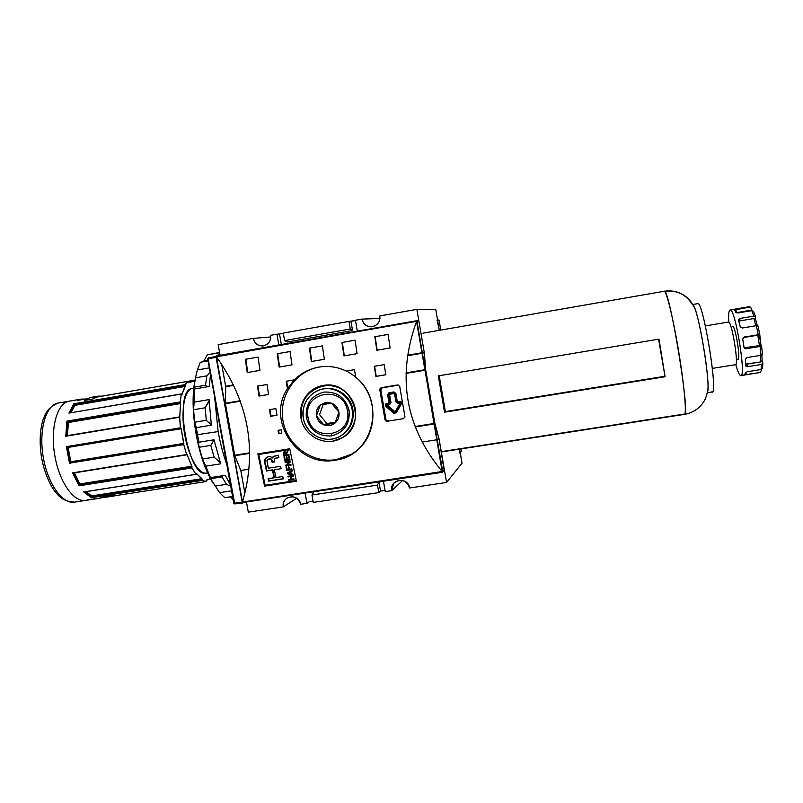 <?xml version="1.0" encoding="UTF-8"?>
<svg xmlns="http://www.w3.org/2000/svg" width="803" height="803" viewBox="0 0 803 803"><rect width="100%" height="100%" fill="white"/><g stroke="black" fill="none" stroke-linecap="round" stroke-linejoin="round"><path stroke-width="1.2" d="M300.633 504.294L306.947 503.351L305.12 493.082L306.947 503.351L309.255 501.755L306.947 503.351L300.633 504.294C299.017 492.831 280.889 495.581 283.349 506.884C282.857 503.3 283.981 500.41 286.731 498.231C293.356 495.16 297.993 497.177 300.633 504.294M309.255 501.755L313.05 501.182L309.255 501.755M313.26 502.407L378.805 492.6L377.5 485.112L378.805 492.6L380.532 491.065L378.805 492.6L313.26 502.407L311.955 495.009L377.5 485.112L378.946 481.991L377.5 485.112L311.955 495.009L313.933 491.827L311.955 495.009L313.26 502.407M385.049 490.392L380.532 491.065L378.946 481.991L380.532 491.065L385.049 490.392M385.269 491.627L391.754 490.653L393.721 483.296C400.797 478.237 406.097 479.792 409.64 487.983L446.548 482.452L439.171 439.412L446.548 482.452L461.996 463.19L459.597 449.138L461.996 463.19L446.548 482.452L409.64 487.983C408.044 476.299 389.294 479.15 391.754 490.653L402.664 480.465L391.754 490.653L385.269 491.627L383.453 481.218L385.269 491.627M422.227 442.062L436.702 439.793L422.227 442.062M437.294 439.703L439.171 439.412L434.955 423.854L439.171 439.412L437.294 439.703M248.298 512.133L283.349 506.884L296.698 498.201L283.349 506.884L248.298 512.133L246.461 501.955L248.298 512.133M244.865 493.102L240.8 470.478L248.93 469.203L240.8 470.478L244.865 493.102M260.604 467.376L261.116 467.296L260.604 467.376M266.726 469.735L266.225 469.805L266.726 469.735M355.488 320.517L350.951 321.32L352.557 330.525L350.279 328.989L284.593 340.572L350.279 328.989L352.557 330.525L287.404 341.988L352.557 330.525L350.951 321.32L348.954 321.411L350.279 328.989L348.954 321.411L355.488 320.517M279.504 333.998L283.308 333.325L279.504 333.998L281.371 344.507L279.504 333.998L276.935 334.199L278.842 344.959L276.935 334.199L279.504 333.998M345.691 391.994C337.862 385.882 329.28 384.135 319.935 386.765C306.043 392.426 299.86 402.885 301.386 418.132C295.875 393.851 327.132 375.152 345.691 391.994M361.932 319.102L379.96 318.47L361.932 319.102C363.187 324.021 366.309 326.59 371.287 326.791L372.472 326.66C377.822 325.155 380.281 321.571 379.869 315.92L416.867 309.346L435.778 309.567L416.867 309.346L424.245 352.366L416.867 309.346L379.869 315.92C380.281 321.571 377.822 325.155 372.472 326.66C366.951 327.062 363.438 324.542 361.932 319.102L355.438 320.256L357.335 331.157L355.438 320.256L361.932 319.102M270.611 335.313L276.935 334.199L270.611 335.313C271.053 340.863 268.694 344.377 263.535 345.842C258.195 346.223 254.772 343.734 253.286 338.394C254.631 343.443 257.823 345.952 262.872 345.932L263.535 345.842C268.694 344.377 271.053 340.863 270.611 335.313M283.268 333.074L348.954 321.411L283.268 333.074L284.593 340.572L283.268 333.074M234.797 455.702L249.653 453.344L234.797 455.702L240.8 470.478L234.797 455.702L225.432 403.708L240.328 401.209L225.432 403.708L234.797 455.702M225.723 386.725L233.643 385.38L225.723 386.725L225.432 403.708L225.723 386.725L221.718 364.442L225.643 386.243L233.422 384.918L225.643 386.243L225.342 403.216L240.157 400.737L225.342 403.216L234.707 455.221L249.653 452.842L234.707 455.221L225.342 403.216L225.643 386.243L221.718 364.442L225.723 386.725M220.072 355.287L218.155 344.628L253.286 338.394L270.752 336.959L253.286 338.394L218.155 344.628L220.072 355.287M436.962 320.076L437.655 320.568L439.321 330.324L435.778 309.567L439.321 330.324L437.063 320.066M415.312 426.975L433.991 424.004L415.312 426.975M425.731 370.093L434.955 423.854L425.359 370.153L424.325 352.858L425.731 370.093M406.047 373.395L424.777 370.253L406.047 373.395M407.643 355.709L421.856 353.28L407.643 355.709M422.448 353.179L424.285 352.868L422.448 353.179M287.404 341.988L284.593 340.572L287.404 341.988M352.908 409.711C354.284 421.746 349.857 430.679 339.619 436.491L341.476 435.477C350.479 429.394 354.284 420.802 352.908 409.711C350.71 394.976 334.409 384.778 320.748 389.515C334.409 384.778 350.71 394.976 352.908 409.711L352.216 410.012C350.008 395.116 333.446 384.888 319.704 389.826C307.378 395.006 301.908 404.401 303.283 418.002C305.712 435.005 326.66 445.053 340.753 435.848C349.777 429.746 353.601 421.123 352.216 410.012C349.967 396.531 336.327 386.655 323.248 388.953C310.129 391.061 300.824 404.682 303.283 418.002C305.552 431.352 318.982 441.208 332.061 439.04C345.16 437.063 354.665 423.452 352.216 410.012M331.509 435.909C318.389 436.571 309.998 430.438 306.324 417.51C305.341 404.13 311.162 395.658 323.8 392.105C311.162 395.658 305.341 404.13 306.324 417.51C309.998 430.438 318.389 436.571 331.509 435.909C344.186 432.446 350.058 423.984 349.124 410.514C345.42 397.485 336.979 391.342 323.8 392.105C336.979 391.342 345.42 397.485 349.124 410.514C350.058 423.984 344.186 432.446 331.509 435.909L331.589 434.102M382.158 387.849L398.689 385.099L382.158 387.849L380.803 389.796L386.022 419.899L380.803 389.796L382.158 387.849L383.643 387.287L382.158 387.849M460.069 452.721L459.597 449.138L459.657 453.002M440.767 330.073L439.131 320.467L437.655 320.568L439.131 320.467L438.478 319.975L439.121 320.417L440.767 330.073L439.121 320.417M461.344 451.266L460.139 452.32L461.384 450.905L461.042 448.917L461.344 451.266M332.833 441.168L342.761 437.474C368.306 423.372 351.584 379.227 323.047 385.53L319.514 386.373C306.063 390.479 297.772 405.676 301.266 419.618C304.588 433.6 318.962 443.447 332.833 441.168C318.319 443.577 303.404 432.626 300.884 417.801C298.154 403.016 308.482 387.879 323.047 385.53C337.581 382.961 352.748 393.932 355.247 408.918C357.967 423.864 347.388 438.98 332.833 441.168M336.086 459.657L351.513 454.217L336.086 459.657C312.287 463.512 287.875 445.946 283.178 421.816C278.149 397.756 293.988 372.441 317.647 367.342C293.988 372.441 278.149 397.756 283.178 421.816C287.875 445.946 312.287 463.512 336.086 459.657L335.242 460.159C298.023 467.697 265.923 420.943 287.414 388.712L286.229 381.254L294.33 379.879C300.653 373.616 308.141 369.5 316.804 367.513L318.881 367.112C328.367 365.566 337.481 366.881 346.234 371.066L354.494 369.661L355.699 377.209C378.936 395.588 378.584 435.497 355.036 451.858C349.114 456.204 342.52 458.975 335.242 460.159C298.023 467.697 265.923 420.943 287.414 388.712L294.33 379.879C301.195 373.094 309.376 368.838 318.881 367.112C328.367 365.566 337.481 366.881 346.234 371.066L354.494 369.661L355.699 377.209C386.594 401.088 373.084 456.214 335.242 460.159M346.635 370.996L355.629 376.768L346.635 370.996M302.109 405.053C304.307 397.485 308.824 391.814 315.639 388.06L320.558 386.072L315.639 388.06C308.824 391.814 304.307 397.485 302.109 405.053M265.141 485.283L258.737 454.448L289.2 449.62L258.737 454.448L265.141 485.283L295.514 480.616L265.141 485.283M289.993 460.039L289.221 456.184L288.618 456.275L289.251 459.446L287.484 459.728L286.912 456.837L286.3 456.927L286.882 459.818L285.256 460.079L284.633 456.977L284.021 457.078L284.784 460.862L289.993 460.039L284.784 460.862L284.021 457.078L284.633 456.977L285.256 460.079L286.882 459.818L286.3 456.927L286.912 456.837L287.484 459.728L289.251 459.446L288.618 456.275L289.221 456.184L289.993 460.039M289.431 469.273L288.939 466.874L288.327 466.975L288.819 469.374L287.203 469.625L286.631 466.884L286.029 466.975L286.731 470.407L291.941 469.594L291.8 468.912L289.431 469.273L291.8 468.912L291.941 469.594L286.731 470.407L286.029 466.975L286.631 466.884L287.203 469.625L288.819 469.374L288.327 466.975L288.939 466.874L289.431 469.273M291.439 479.19L290.877 476.53L293.316 476.159L293.165 475.476L287.966 476.279L288.106 476.962L290.264 476.631L290.837 479.291L288.668 479.622L288.819 480.304L294.018 479.501L293.878 478.819L291.439 479.19L293.878 478.819L294.018 479.501L288.819 480.304L288.668 479.622L290.837 479.291L290.264 476.631L288.106 476.962L287.966 476.279L293.165 475.476L293.316 476.159L290.877 476.53L291.439 479.19M266.466 470.98L265.602 464.285C264.488 461.344 264.97 458.965 267.038 457.148C264.97 458.965 264.488 461.344 265.602 464.285L266.937 470.739L272.89 469.815L274.064 477.835L272.428 470.046L266.466 470.98L265.141 464.515C264.006 461.595 264.488 459.206 266.586 457.349C268.824 456.194 270.782 456.415 272.448 458.001L273.582 456.315L278.4 455.221L278.882 457.64L274.787 458.443L274.415 461.916L272.127 462.267L271.725 460.651C270.872 458.945 269.517 458.563 267.66 459.527L267.258 463L268.322 468.209L280.628 466.292L281.12 468.691L274.325 469.755L275.961 477.544L282.756 476.5L283.258 478.879L268.624 481.138L268.112 478.759L274.064 477.835L272.428 470.046L266.466 470.98L265.141 464.515C262.27 459.687 268.373 453.886 272.448 458.001L272.598 457.138M293.055 474.934L292.904 474.212L291.238 473.931L290.796 471.833L292.242 471.06L292.101 470.347L287.283 473.057L287.454 473.83L293.055 474.934L287.454 473.83L287.283 473.057L292.101 470.347L292.242 471.06L290.796 471.833L291.238 473.931L292.904 474.212L293.055 474.934M286.842 465.148L290.365 461.876L290.214 461.143L285.005 461.966L285.145 462.648L289.21 462.016L285.677 465.288L285.828 466.011L291.037 465.198L290.897 464.515L286.842 465.148L290.897 464.515L291.037 465.198L285.828 466.011L285.677 465.288L289.21 462.016L285.145 462.648L285.005 461.966L290.214 461.143L290.365 461.876L286.842 465.148M286.44 454.096L288.136 450.654L286.169 452.892L283.951 451.828L283.369 453.745L283.82 456.044L289.03 455.221L288.899 454.528L286.591 454.889L286.44 454.096L286.591 454.889L288.899 454.528L289.03 455.221L283.82 456.044L283.499 452.23L285.015 451.677L286.169 452.892L288.136 450.654L286.44 454.096M439.08 438.92L444.119 470.357L439.08 438.92L434.865 423.352L439.08 438.92M442.604 470.678L443.678 470.508L442.604 470.678M265.462 466.121L265.964 466.041L265.462 466.121M418.132 320.698L418.905 321.25L424.245 352.366L425.65 369.591L434.865 423.352L425.65 369.591L424.245 352.366L418.905 321.25L418.132 320.698M407.713 355.187L421.776 352.788L407.713 355.187M422.368 352.688L424.245 352.366L422.368 352.688M442.614 472.084L444.36 469.725L442.754 471.562L416.687 320.949L216.429 356.803C248.669 401.962 257.372 450.272 242.536 501.755C257.372 450.272 248.669 401.962 216.429 356.803L242.406 502.407L442.614 472.084L242.406 502.407L216.067 356.482L216.669 355.88L216.067 356.211L242.486 502.066L442.142 471.512C405.284 426.905 396.722 376.968 416.436 321.682C396.722 376.968 405.284 426.905 442.142 471.512L416.687 320.949L216.669 355.88L416.215 320.809L418.905 321.25L416.998 321.371L442.624 472.074L416.516 321.341L216.067 356.211L242.406 502.407L442.614 472.084L444.28 470.177M289.773 448.767L296.387 481.228L264.589 486.116L257.873 453.836L289.773 448.767L296.387 481.228L264.589 486.116L257.873 453.836L289.773 448.767M281.863 433.118L278.661 433.64L278.049 430.348L281.251 429.826L281.863 433.118L278.661 433.64L278.049 430.348L281.251 429.826L281.863 433.118M276.995 415.231L270.601 416.285L269.457 409.671L275.861 408.607L276.995 415.231L270.601 416.285L269.457 409.671L275.861 408.607L276.995 415.231M376.205 376.346L374.589 366.258L376.205 376.346L385.831 374.73L375.894 376.436L374.268 366.309L384.205 364.622L385.831 374.77L375.894 376.436L374.268 366.309L384.205 364.622L385.831 374.77L375.894 376.436M268.583 394.484L259.008 396.09L257.432 386.143L266.998 384.517L268.583 394.484L259.008 396.09L257.432 386.143L266.998 384.517L268.583 394.484M374.82 336.728L388.07 334.439L375.142 336.688L377.169 350.188L390.117 347.96L376.858 350.249L374.82 336.728L388.07 334.419L390.117 347.96L376.858 350.249L374.82 336.728L388.07 334.419L390.117 347.96L376.858 350.249M344.306 355.849L357.074 353.651L343.945 355.92L341.948 342.459L355.056 340.181L357.074 353.661L343.945 355.92L341.948 342.459L355.056 340.181L342.319 342.419L344.306 355.849L357.074 353.651L355.056 340.181L342.319 342.419L343.945 355.92M245.347 359.312L258.064 357.114L245.848 359.242L247.725 372.482L259.951 370.374L247.234 372.572L245.347 359.312L258.064 357.094L259.951 370.384L247.234 372.572L245.347 359.312L258.064 357.094L259.951 370.384L247.234 372.572M279.595 366.991L291.991 364.863L279.133 367.081L277.216 353.752L290.064 351.513L291.991 364.863L279.133 367.081L277.216 353.752L290.064 351.513L277.677 353.691L279.595 366.991L291.991 364.863L290.064 351.513L277.677 353.691L279.133 367.081M311.785 361.45L324.362 359.282L311.373 361.531L309.416 348.141L322.394 345.872L324.362 359.292L311.373 361.531L309.416 348.141L322.394 345.872L309.828 348.08L311.785 361.45L324.362 359.282L322.394 345.872L309.828 348.08L311.373 361.531M379.779 389.656L385.028 419.899L379.779 389.656L381.154 387.698L397.756 384.938L381.154 387.698L379.779 389.084L379.779 389.656L380.793 389.274L379.779 389.656M397.756 384.938L399.703 386.353L404.943 416.687L399.703 386.353L397.756 384.938M404.943 416.687L403.578 418.634L386.986 421.304L403.578 418.634L404.943 416.687M386.986 421.304L385.028 419.899L385.932 419.397L385.028 419.899L386.414 421.294L388.461 420.481L386.986 421.304M406.067 372.883L424.687 369.751L406.067 372.883M415.131 426.493L433.911 423.502L415.131 426.493M381.766 387.598L381.395 388.19L381.766 387.598M286.681 381.174L287.414 388.712L286.229 381.254L294.761 379.779L287.855 388.602L286.681 381.174M259.489 395.969L257.914 386.062L259.489 395.969L268.573 394.434L259.008 396.09M271.063 416.125L269.938 409.59L271.063 416.125L276.985 415.151L270.601 416.285M279.103 433.459L278.521 430.267L279.103 433.459L281.843 433.018L278.661 433.64M259.208 454.237L289.632 449.409L259.208 454.237M265.06 485.855L296.357 481.047L265.06 485.855L258.385 453.755L265.06 485.855L264.589 486.116M274.004 456.114L272.448 458.001L274.004 456.114M266.937 470.739L272.89 469.815L274.526 477.594L268.112 478.759L268.624 481.138L283.258 478.879L282.756 476.5L275.961 477.544L274.325 469.755L281.12 468.691L280.628 466.292L268.322 468.209L266.967 460.561L267.69 459.507M269.085 480.887L268.614 478.678L269.085 480.887L283.228 478.708L268.624 481.138M268.202 459.276L268.132 459.306C269.979 458.352 271.334 458.724 272.187 460.43L272.588 462.046L274.395 461.765L272.127 462.267L271.103 459.446M275.118 458.302L278.852 457.499L274.616 458.543L274.415 461.916L272.127 462.267M291.308 476.289L293.276 475.988L291.308 476.289M293.978 479.321L288.819 480.304L289.15 479.552L289.251 480.053L293.978 479.321M291.268 479.04L290.706 476.38L288.106 476.962L288.438 476.209L288.548 476.721L290.706 476.38L291.268 479.04M292.985 474.593L287.454 473.83L287.283 473.057L292.101 470.357L287.725 472.816L287.886 473.599L292.985 474.593M288.95 473.489L287.906 473.358L290.234 472.134L290.586 473.82L287.906 473.358L290.234 472.134L290.586 473.82L288.95 473.489M289.341 472.616L290.666 471.893L290.586 473.82L290.666 471.893L289.19 472.696M291.911 469.434L286.731 470.407L286.5 466.904L287.173 470.167L291.911 469.434M289.261 469.133L288.799 466.894L289.261 469.133M291.007 465.047L285.828 466.011L285.677 465.288L289.652 461.785L285.145 462.648L285.477 461.886L285.587 462.428L289.652 461.785L286.119 465.057L286.269 465.79L291.007 465.047M289.963 459.898L284.784 460.862L284.493 456.997L285.226 460.641L289.963 459.898M287.313 459.607L286.771 456.857L287.313 459.607M289.682 459.236L289.08 456.204L289.682 459.236M284.252 451.708L283.369 453.745L284.262 455.823L289.01 455.08L283.82 456.044L283.83 452.189M286.601 452.681L288.167 450.814L286.601 452.681M283.971 453.605L284.573 452.36L285.988 454.99L284.292 455.251L283.931 453.073L285.015 452.149L285.988 454.99L284.292 455.251L283.971 453.605M285.015 452.149L285.948 452.671L285.988 454.99L286.129 453.293L285.015 452.149L284.392 452.41M207.776 358.831L233.834 503.2L242.205 502.327L216.097 356.612L216.087 357.325L208.097 358.76L234.165 503.24L242.205 502.327L242.616 502.989L216.087 357.325L207.736 358.841L234.757 503.882L233.793 503.23L207.776 358.831L208.389 357.887M243.71 502.377L242.616 502.989L243.71 502.377M102.382 497.007L106.458 497.157L114.859 495.852L110.844 495.682L102.382 497.007L110.844 495.682L102.382 497.007L110.844 495.682L114.859 495.852M84.285 491.837L91.351 497.689L202.296 480.385L206.17 481.529L206.17 480.535L206.16 481.529L202.296 480.385L91.351 497.689L91.783 495.903L201.914 478.698L202.105 479.311L196.354 473.389L201.914 478.698L91.783 495.903L85.871 491.667L91.783 495.903L91.582 496.505L85.048 491.797L91.582 496.575L202.105 479.311L91.552 497.017L202.095 479.762L202.296 480.385L202.105 479.311L91.552 497.017L91.351 497.689L83.653 491.938L196.022 474.362L191.967 467.938L195.912 474.302L84.245 491.878M70.052 462.488L183.596 444.049L70.012 462.498L67.131 447.06L180.735 428.32L180.464 427.818L66.418 446.659L69.5 463.15L66.418 446.649L180.464 427.818L179.581 417.229L66.328 435.808L179.691 416.887L180.464 427.818L181.177 428.762L180.906 428.27L67.161 447.06L66.418 446.649L67.151 447.06L70.012 462.498L69.51 463.15L183.526 444.651L183.596 444.049L186.667 454.759L183.606 444.049L183.526 444.651L69.5 463.15L70.815 461.755L183.837 443.397L183.777 443.989L181.177 428.762L183.837 443.397L70.815 461.755L68.135 447.401L67.472 447.01L68.135 447.401L70.815 461.755L70.303 462.408L67.422 447.02L70.273 462.418L183.777 443.989L70.273 462.418L70.212 463.411M181.297 393.922L180.143 402.674L181.297 393.922L68.938 413.093L181.578 394.002L68.938 413.093L73.846 403.779L184.911 384.677L184.951 385.35L187.982 381.355L184.911 384.677L73.846 403.779L74.257 404.31L73.846 403.779L68.938 413.093L181.297 393.922M98.438 396.12L92.907 399.001L84.435 400.456L92.907 399.001L84.435 400.456L90.056 397.565L101.961 396.15L98.438 396.12L92.907 399.001L95.085 397.375L188.002 381.345L95.115 397.365L92.907 399.001L84.435 400.456L86.654 398.83L77.821 400.346L86.654 398.83L77.821 400.346L81.284 399.081L58.147 403.076C46.052 404.802 38.604 429.525 43.141 456.556C47.518 483.617 62.483 504.515 74.468 502.136C63.076 501.192 59.874 497.348 54.795 491.326C48.421 482.282 43.964 470.789 41.415 456.847C39.347 442.814 39.879 430.468 43.001 419.808C45.871 412.431 47.658 407.733 58.147 403.076L81.304 399.081L84.937 399.101L81.304 399.081L77.821 400.346L86.664 398.82L84.435 400.456L90.097 397.555M194.838 380.763L193.623 380.351L193.633 381.295L193.623 380.351L194.838 380.763M101.941 396.16L193.623 380.351L101.971 396.16M113.374 495.983L206.17 481.529M206.17 480.535L210.366 478.427L206.17 480.535M96.169 498.663L104.942 497.288L96.169 498.663M193.633 381.295L188.575 382.67L188.253 381.766L188.605 382.66L193.633 381.295M85.038 399.101L81.304 399.081M181.578 394.002L181.92 394.604L181.578 394.002M185.152 386.424L182.01 394.484L185.112 385.751L185.152 386.424L74.91 405.354L74.257 404.31L69.741 412.852L74.257 404.31L185.112 385.751L74.468 404.762L70.182 412.772L74.498 404.822L74.91 405.354L70.955 412.642L74.91 405.354L185.152 386.424M196.233 473.328L196.133 474.071L196.233 473.328M186.477 454.789L72.631 472.867L79.005 485.815L191.967 467.938L191.887 467.216L191.967 467.938L79.005 485.815L79.868 483.968L191.907 466.202L191.987 466.914L187.059 454.598L191.907 466.202L79.868 483.968L74.398 472.857L79.868 483.968L79.527 484.691L73.725 472.967L79.507 484.741L191.987 466.914L79.507 484.741L191.887 467.216L79.367 485.042L79.015 485.805L72.631 472.867L186.386 454.598L73.234 473.047M179.782 416.928L180.514 403.568L179.762 416.908M180.334 402.885L180.514 403.568L180.143 402.674L67.542 421.726L66.92 421.123L179.972 401.982L66.92 421.123L67.502 421.685L66.438 435.788L67.502 421.685L180.334 402.885M192.489 388.451L192.218 388.501C172.966 389.455 187.852 479.05 206.271 473.077L207.596 472.867M67.813 421.956L68.396 422.519L67.412 435.627L68.396 422.519L67.813 421.956L66.749 435.738L67.813 421.956M320.297 404.993L331.519 403.136L325.637 402.524L320.297 404.993C317.115 407.884 315.83 411.507 316.452 415.854C317.356 420.16 319.805 423.161 323.8 424.877C327.895 426.303 331.629 425.7 335.022 423.061C338.224 420.18 339.518 416.556 338.906 412.18C337.993 407.864 335.534 404.853 331.519 403.136L338.906 412.18L335.022 423.061L323.8 424.877L316.452 415.854L320.297 404.993L325.637 402.524L326.259 403.939L320.297 404.993L316.452 415.854C315.83 411.507 317.115 407.884 320.297 404.993M306.816 417.339L308.021 417.229C311.564 443.166 352.848 436.631 347.418 410.795C343.754 384.627 302.43 391.593 308.021 417.229C302.43 391.593 343.754 384.627 347.418 410.795L349.114 410.433M319.574 414.629L326.841 423.542L323.8 424.877C319.805 423.161 317.356 420.16 316.452 415.854L323.8 424.877L335.022 423.061C331.629 425.7 327.895 426.303 323.8 424.877L326.841 423.542L335.423 422.157L326.841 423.542L319.574 414.629L323.177 404.471L319.574 414.629M212.654 482.362C205.498 470.678 200.017 454.839 196.223 434.835C192.318 411.989 192.088 392.918 195.52 377.631C192.088 392.918 192.318 411.989 196.223 434.835C200.017 454.839 205.498 470.678 212.654 482.362M233.161 499.727L230.13 496.856L233.161 499.727M230.732 486.257L226.466 484.329L215.084 486.086L226.466 484.329L222.06 476.902L210.597 478.698L219.57 492.661L231.555 490.824L219.57 492.661L224.78 497.669L219.57 492.661L210.597 478.698L205.769 466.192L210.456 477.634L225.282 475.316L210.456 477.634L209.914 476.952M214.11 457.158L210.818 445.384L214.11 457.158L202.527 459.005L205.769 466.192L220.684 463.833L213.999 439.793L220.684 463.833L205.769 466.192L202.527 459.005L199.204 447.261C198.542 444.22 198.471 442.543 198.993 442.222L197.548 434.965L198.993 442.222L213.999 439.793L198.993 442.222C198.471 442.543 198.542 444.22 199.204 447.261L202.527 459.005L214.11 457.158L220.273 462.628M218.155 431.602L214.602 396.863L218.155 431.602C220.343 443.587 223.234 454.568 226.817 464.556C223.234 454.568 220.343 443.587 218.155 431.602L196.223 434.835M230.551 485.273L225.282 475.316L230.551 485.273M232.579 496.485L224.78 497.669L232.579 496.485M219.57 352.477L207.224 354.866L219.6 352.688L207.224 354.866L203.962 360.828L207.224 354.866M217.201 355.789L219.721 353.33L217.201 355.789M208.107 360.898L200.298 362.263L197.357 369.952L209.362 367.864L197.357 369.952L195.47 377.822L197.357 369.952L200.298 362.263L208.107 360.898M205.488 385.229L206.863 375.854L205.488 385.229L194.015 387.197C193.824 389.565 193.955 390.168 194.396 389.013L209.232 386.474L210.527 374.278L209.232 386.474L194.396 389.013L194.145 402.122L209.081 399.593L194.145 402.122L193.583 409.721L194.015 387.197L195.47 377.822L194.015 387.197L205.488 385.229L207.937 386.695M206.281 420.3L205.177 407.773L206.281 420.3L194.657 422.227L196.344 427.638L211.36 425.158L209.081 399.593L211.36 425.158L196.344 427.638L197.548 434.965L194.657 422.227L193.583 409.721L194.657 422.227L206.281 420.3L211.309 424.877M202.747 361.832L203.962 360.828L202.747 361.832M205.177 407.773L193.583 409.721L205.177 407.773L209.101 400.587L207.656 404.28M210.818 445.384L199.204 447.261L210.818 445.384L214.04 439.964M226.466 484.329L222.06 476.902L223.174 475.647M206.863 375.854L195.47 377.822L206.863 375.854L210.195 372.462M732.577 326.409L732.727 326.389C735.327 325.757 740.848 359.774 738.057 359.212L736.371 359.483M730.118 309.948C728.803 310.239 728.351 314.294 728.763 322.113C728.361 314.475 728.783 310.42 730.037 309.958L730.118 309.948C735.227 307.88 746.509 376.968 740.838 375.623L740.517 375.573C739.212 374.86 737.626 371.177 735.749 364.502C737.626 371.177 739.212 374.86 740.517 375.573C746.86 380.04 735.458 308.001 730.118 309.948L748.898 306.776L751.568 308.432L749.229 306.746M746.228 374.7L759.939 372.512L744.702 374.82L745.435 372.692L744.873 374.85L746.228 374.7L745.806 372.271L746.228 374.7M762.85 363.257L762.097 360.527L762.81 362.916L761.435 364.452L761.114 369.541L747.262 371.749L745.435 372.692L747.262 371.749L761.114 369.541L761.435 364.452L747.493 366.69L761.435 364.452L762.85 363.257L762.489 368.376L761.114 369.541L762.489 368.376M762.097 360.617L760.692 361.932L745.676 364.1L746.77 364.171L747.493 366.69L745.776 366.068L745.375 359.312L745.736 365.837L746.91 366.72L747.493 366.69L746.77 364.171L760.692 361.932L760.451 355.398L760.692 361.932L762.097 360.738L761.896 355.036L762.097 360.738M761.565 345.882L760.943 345.16L761.535 345.822L760.09 346.454L761.033 355.297L747.001 357.566L745.375 359.312L747.001 357.566L761.033 355.297L760.09 346.454L746.007 348.743L761.565 345.882L762.469 354.384L761.033 355.297L762.469 354.324M758.012 326.018L756.366 325.667L758.233 334.68L743.769 337.511L757.811 335.202L744.15 337.009L742.695 338.976L744.15 337.009L759.779 334.65L760.943 345.2L745.435 348.05L746.007 348.743L744.863 348.562L744.12 347.729L746.007 348.743L744.03 347.368L742.695 338.976L744.12 347.729L759.467 345.762L757.811 335.202L759.789 334.61L758.233 334.68L756.366 325.667L742.323 328.005L756.366 325.667L758.002 325.968L759.789 334.61L758.002 325.968M742.323 328.005L740.225 326.781L738.479 319.965L740.346 327.102L742.323 328.005M753.535 311.333L751.829 310.631L753.826 316.131L739.864 318.47L739.924 320.869L753.856 318.53L739.924 320.869L739.864 318.47L738.479 319.965L739.864 318.47L753.826 316.131L751.829 310.631L737.957 312.959L751.829 310.631L753.535 311.333L755.533 316.763L753.826 316.131L755.533 316.763M737.957 312.959L735.909 312.508L734.454 309.958L736.02 312.658L737.957 312.959M734.454 309.958L749.631 307.077L735.899 309.396L736.361 312.668L750.082 310.359L751.437 310.691L750.082 310.359L736.1 312.718L735.899 309.396L734.454 309.958M761.174 369.531L761.364 370.595L759.939 372.512L761.364 370.595L761.174 369.531M755.613 319.333L755.583 317.044L755.613 319.333M751.869 310.62L751.568 308.432L751.869 310.62M761.555 345.932L762.469 354.384M739.924 320.869L738.86 321.351L739.924 320.869M755.593 319.263L753.856 318.53L755.824 325.757L753.856 318.53L755.553 319.162L757.319 325.627L755.553 319.162M712.371 368.396L735.478 364.682C739.041 365.465 731.824 321.07 728.542 322.033L728.381 322.053M707.353 392.697L712.261 391.924C718.414 394.193 703.026 300.362 697.777 303.644L697.687 303.664M444.541 412.18L438.328 375.874L658.992 339.117L438.328 375.874L444.541 412.18L445.354 411.588L439.211 375.724L445.354 411.588L664.583 376.336L444.541 412.18L665.075 376.737L658.58 339.187L665.075 376.737L444.541 412.18M658.992 339.117L665.075 376.737L658.992 339.117M707.503 391.934L707.915 389.284C709.31 376.537 699.915 319.423 694.475 307.609L693.19 305.13C698.53 309.817 711.036 385.55 707.503 391.934M389.345 403.839L389.616 404.612L387.257 404.993L395.106 411.829L393.741 413.254L395.106 411.829L395.116 412.732L394.424 412.541L386.574 405.706L386.685 404.331L389.314 403.849L387.588 394.705L388.953 392.757L393.912 391.934L395.859 393.34L397.304 401.721L399.673 401.339C401.289 401.46 401.871 402.313 401.42 403.879L396.28 412.842L393.741 413.254L385.882 406.408C384.928 405.083 385.199 404.1 386.675 403.457L389.043 403.076L389.335 403.839L390.981 402.664L389.616 404.612L387.257 404.993L395.106 411.829L400.235 402.875L397.876 403.267L395.929 401.861L394.484 393.49L389.535 394.303L390.981 402.664L390.007 402.875L388.562 394.504L389.535 394.303L390.981 402.664L389.616 404.612L389.616 403.738M325.205 385.249L323.047 385.992M389.515 403.789L390.007 402.875L389.043 403.076L387.588 394.705L389.224 393.53M386.986 404.23L387.257 404.993L385.882 406.408C384.928 405.083 385.199 404.1 386.675 403.457L390.007 402.875L388.562 394.504L388.953 392.757L389.234 393.53L394.183 392.717L395.166 393.42L396.612 401.791L399.673 401.339C401.289 401.46 401.871 402.313 401.42 403.879L396.28 412.842L393.741 413.254L385.882 406.408L387.257 404.993L386.675 403.457L386.966 404.23L389.325 403.849M389.244 393.53L389.535 394.303L387.588 394.705L388.953 392.757L393.912 391.934L395.859 393.34L397.304 401.721L396.602 401.801L397.876 403.267L395.929 401.861L394.484 393.49L389.535 394.303L389.254 393.53L394.193 392.717L395.166 393.42L394.213 392.707L394.484 393.49L395.859 393.34L395.156 393.42L396.602 401.801L397.585 402.494L397.304 401.721L397.876 403.267L400.235 402.875L401.42 403.879L399.974 402.102M395.106 411.829L395.708 412.3L395.106 411.829L400.235 402.875L399.964 402.102L400.827 403.377L395.116 412.732L386.574 405.706L386.956 404.23M396.602 401.771L395.929 401.861L396.602 401.771M396.28 412.842L395.688 412.34L396.28 412.842M399.673 401.339L399.954 402.112L399.673 401.339M273.14 456.596L278.4 455.221L278.882 457.64L275.278 458.202M270.721 459.206L267.77 459.477M292.242 471.06L290.796 471.833L292.242 471.06M245.848 359.242L247.725 372.482M375.142 336.688L377.169 350.188M268.011 459.376L271.263 459.025L272.588 462.046M76.576 501.574C64.732 506.472 48.702 486.759 43.563 458.935C38.233 431.161 45.651 404.812 58.147 403.076L58.167 403.066M66.358 435.798L65.786 436.21L66.92 421.123L65.776 436.22L179.581 417.229L66.338 435.808M192.349 388.481L192.218 388.501C184.258 389.726 180.494 411.798 184.841 435.356C189.086 458.945 199.997 476.289 207.495 472.716M96.581 498.462L87.617 499.857C76.014 504.716 60.215 484.922 55.076 457.048C49.756 429.224 56.953 402.865 69.209 401.169M98.96 498.221L105.083 496.766M91.281 497.659L92.074 496.937M210.597 478.849L209.543 479.01L210.597 478.849M188.243 381.736L193.543 380.823L188.243 381.736M181.177 428.762L68.135 447.401L181.177 428.762M73.404 473.017L79.346 485.092L73.404 473.017M84.526 491.878L91.552 497.087L84.526 491.878M83.833 399.302L79.868 399.994L83.833 399.302M180.514 403.568L68.396 422.519L180.514 403.568M308.021 417.229C311.564 443.166 352.848 436.631 347.418 410.795M325.637 402.524L331.519 403.136C335.534 404.853 337.993 407.864 338.906 412.18C339.518 416.556 338.224 420.18 335.022 423.061L338.906 412.18L331.519 403.136L326.259 403.939M209.282 422.689L210.506 423.833M207.967 360.125L203.962 360.828L207.967 360.125M732.657 326.389L732.727 326.389C735.418 325.807 740.988 361.009 737.927 359.202M745.064 374.85L741.159 375.463M760.923 345.129L759.357 335.172L757.811 335.202L759.467 345.762L760.923 345.129M728.462 322.033L705.375 325.898L728.542 322.033C731.945 321.13 739.242 367.182 735.297 364.662M692.808 304.498L697.777 303.644L692.808 304.488M422.94 333.175L664.151 291.288C676.527 289.803 685.943 294.229 692.377 304.568M707.915 389.284C706.158 399.563 703.528 402.554 699.594 406.86C695.368 410.885 690.309 413.384 684.427 414.378C690.951 418.333 669.14 285.828 664.171 291.278L664.151 291.288C666.41 290.094 673.657 320.136 679.288 355.267C684.959 390.409 686.946 417.721 683.935 414.117L443.196 451.346M711.86 391.814C718.996 398.89 703.308 300.553 697.777 303.644M394.193 392.717L395.156 393.42M400.817 403.397L395.437 412.601M397.585 402.494L399.944 402.112L397.585 402.494M242.536 502.999L234.757 503.882M216.067 356.492L208.409 357.877L216.067 356.492L242.305 502.126M234.596 503.893L233.854 503.26M97.665 498.522L96.129 498.663M222.06 476.902L210.597 478.698M740.838 375.623L759.939 372.512M371.287 326.791L371.859 326.751M340.753 435.848L341.476 435.477M383.493 387.307L381.937 387.899M393.721 483.296L395.427 481.75M438.548 319.975L437.565 320.036M461.354 451.256L460.189 452.591M461.042 448.917L461.394 450.955M242.968 502.487L442.272 472.315M416.315 320.798L418.243 320.688M216.649 355.89L416.225 320.809M317.566 367.352L316.854 367.503M320.297 386.143L319.514 386.373M242.576 503.009L234.697 503.903L233.793 503.24L207.736 358.841L208.409 357.877M74.468 502.136L97.454 498.563M206.19 480.074L207.033 479.943M186.587 454.849L73.264 473.047M196.022 474.362L84.024 491.958M90.077 397.565L98.458 396.12M730.037 309.958L748.808 306.786L750.845 307.308M760.531 372.311L759.638 372.632M759.367 335.132L760.943 345.2M684.427 414.378L442.413 451.788M694.475 307.609C689.516 298.405 686.063 296.407 680.954 293.577C675.654 291.108 670.063 290.345 664.171 291.278L422.9 333.175"/></g></svg>
